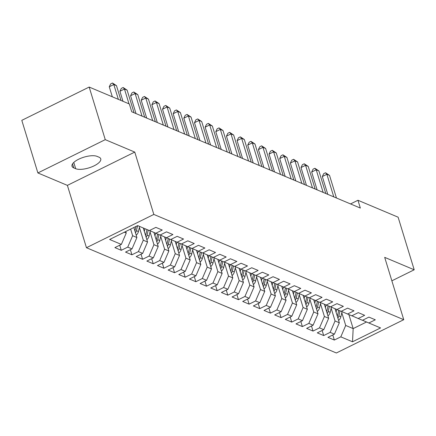 <?xml version="1.0" encoding="UTF-8"?>
<svg xmlns="http://www.w3.org/2000/svg" width="436" height="436" viewBox="0 0 436 436"><rect width="100%" height="100%" fill="white"/><g stroke="black" fill="none" stroke-linecap="round" stroke-linejoin="round"><path stroke-width="0.65" d="M86.448 247.713L336.369 352.986L403.752 319.697L153.826 214.43L86.448 247.713L67.389 185.376L134.768 152.088L105.261 139.656L37.883 172.945L67.389 185.376M37.883 172.945L21.8 120.347L89.178 87.058L105.261 139.656M348.876 314.585L353.165 328.602L352.522 341.786L380.568 327.932L368.851 322.994L375.314 319.801L368.921 317.108L362.458 320.302L358.196 318.509L364.66 315.315L358.267 312.623L351.803 315.817L347.541 314.024L354.005 310.83L347.617 308.138L341.148 311.331L336.892 309.533L343.355 306.339L336.963 303.647L330.499 306.84L326.237 305.047L332.701 301.854L326.308 299.161L319.844 302.355L315.582 300.562L322.046 297.368L315.659 294.676L309.189 297.87L304.933 296.071L311.397 292.878L305.004 290.185L298.54 293.379L294.278 291.586L300.742 288.392L294.349 285.7L287.885 288.894L283.623 287.101L290.087 283.907L283.694 281.215L277.231 284.408L272.969 282.61L279.438 279.416L273.045 276.724L266.581 279.917L262.319 278.124L268.783 274.931L262.39 272.238L255.927 275.432L251.665 273.639L258.128 270.445L251.736 267.753L245.272 270.947L241.01 269.148L247.479 265.955L241.086 263.262L234.623 266.456L230.361 264.663L236.824 261.469L230.431 258.777L223.968 261.971L219.706 260.178L226.17 256.984L219.777 254.292L213.313 257.485L209.051 255.687L215.515 252.493L209.127 249.801L202.658 252.994L198.402 251.201L204.865 248.008L198.473 245.315L192.009 248.509L187.747 246.716L194.211 243.522L187.818 240.83L181.354 244.024L177.092 242.225L183.556 239.032L177.169 236.339L170.699 239.533L166.438 237.74L172.907 234.546L166.514 231.854L160.05 235.048L155.788 233.255L162.252 230.061L155.859 227.369L149.395 230.562L137.678 225.625L109.632 239.478L121.35 244.416L114.886 247.61L121.279 250.302L127.743 247.108L132.004 248.901L125.541 252.095L131.934 254.788L138.397 251.594L142.659 253.392L136.19 256.586L142.583 259.278L149.047 256.085L153.309 257.878L146.845 261.071L153.238 263.764L159.701 260.57L163.963 262.363L157.5 265.557L163.892 268.249L170.356 265.055L174.618 266.854L168.149 270.048L174.542 272.74L181.005 269.546L185.267 271.339L178.804 274.533L185.196 277.225L191.66 274.031L195.922 275.825L189.458 279.018L195.851 281.711L202.315 278.517L206.577 280.315L200.113 283.509L206.501 286.201L212.97 283.008L217.226 284.801L210.762 287.994L217.155 290.687L223.619 287.493L227.881 289.286L221.417 292.48L227.81 295.172L234.274 291.978L238.536 293.777L232.072 296.971L238.459 299.663L244.928 296.469L249.19 298.262L242.721 301.456L249.114 304.148L255.578 300.954L259.84 302.748L253.376 305.941L259.769 308.633L266.233 305.44L270.494 307.238L264.031 310.432L270.424 313.124L276.887 309.931L281.149 311.724L274.68 314.917L281.073 317.61L287.537 314.416L291.798 316.209L285.335 319.403L291.728 322.095L298.191 318.901L302.453 320.7L295.99 323.894L302.382 326.586L308.846 323.392L313.108 325.185L306.644 328.379L313.032 331.071L319.501 327.877L323.757 329.671L317.294 332.864L323.686 335.557L330.15 332.363L334.412 334.161L327.948 337.355L334.341 340.047L332.788 334.962M352.522 341.786L340.805 336.854L334.341 340.047M89.178 87.058L129.339 103.975L131.727 111.769L360.338 208.065L357.956 200.271L350.539 203.934M335.022 308.726L339.317 322.765L335.055 320.972L331.158 308.225M334.412 334.161L339.317 322.765M330.15 332.363L335.055 320.972M368.851 322.994L362.545 320.264M324.368 304.235L328.662 318.28L324.4 316.487L320.504 303.739M323.757 329.671L328.662 318.28M319.501 327.877L324.4 316.487M358.196 318.509L351.89 315.773M313.713 299.75L318.008 313.795L313.746 311.996L309.849 299.254M313.108 325.185L318.008 313.795M308.846 323.392L313.746 311.996M347.541 314.024L341.235 311.288M303.064 295.265L307.353 309.304L303.096 307.511L299.2 294.763M302.453 320.7L307.353 309.304M298.191 318.901L303.096 307.511M336.892 309.533L330.586 306.802M292.409 290.774L296.703 304.818L292.442 303.025L288.545 290.278M291.798 316.209L296.703 304.818M287.537 314.416L292.442 303.025M326.237 305.047L319.931 302.312M281.754 286.288L286.049 300.333L281.787 298.535L277.89 285.793M281.149 311.724L286.049 300.333M276.887 309.931L281.787 298.535M315.582 300.562L309.277 297.826M271.105 281.803L275.394 295.842L271.132 294.049L267.235 281.302M270.494 307.238L275.394 295.842M266.233 305.44L271.132 294.049M304.933 296.071L298.627 293.341M260.45 277.312L264.745 291.357L260.483 289.564L256.586 276.816M259.84 302.748L264.745 291.357M255.578 300.954L260.483 289.564M294.278 291.586L287.973 288.85M249.795 272.827L254.09 286.872L249.828 285.073L245.931 272.331M249.19 298.262L254.09 286.872M244.928 296.469L249.828 285.073M283.623 287.101L277.318 284.365M239.141 268.342L243.435 282.381L239.173 280.588L235.276 267.84M238.536 293.777L243.435 282.381M234.274 291.978L239.173 280.588M272.969 282.61L266.669 279.879M228.491 263.851L232.786 277.896L228.524 276.102L224.627 263.355M227.881 289.286L232.786 277.896M223.619 287.493L228.524 276.102M262.319 278.124L256.014 275.389M217.837 259.365L222.131 273.41L217.869 271.612L213.972 258.87M217.226 284.801L222.131 273.41M212.97 283.008L217.869 271.612M251.665 273.639L245.359 270.903M207.182 254.88L211.476 268.919L207.214 267.126L203.318 254.379M206.577 280.315L211.476 268.919M202.315 278.517L207.214 267.126M241.01 269.148L234.704 266.418M196.532 250.389L200.822 264.434L196.565 262.641L192.668 249.893M195.922 275.825L200.822 264.434M191.66 274.031L196.565 262.641M230.361 264.663L224.055 261.927M185.878 245.904L190.172 259.949L185.91 258.15L182.014 245.408M185.267 271.339L190.172 259.949M181.005 269.546L185.91 258.15M219.706 260.178L213.4 257.442M175.223 241.419L179.518 255.458L175.256 253.665L171.359 240.917M174.618 266.854L179.518 255.458M170.356 265.055L175.256 253.665M209.051 255.687L202.745 252.956M164.574 236.928L168.863 250.973L164.606 249.179L160.704 236.432M163.963 262.363L168.863 250.973M159.701 260.57L164.606 249.179M198.402 251.201L192.096 248.466M153.919 232.443L158.214 246.487L153.952 244.689L150.055 231.947M153.309 257.878L158.214 246.487M149.047 256.085L153.952 244.689M187.747 246.716L181.441 243.98M143.275 227.984L147.559 241.996L143.297 240.203L139.4 227.456M142.659 253.392L147.559 241.996M138.397 251.594L143.297 240.203M177.092 242.225L170.787 239.495M133.852 227.516L136.904 237.511L132.642 235.718L130.626 229.107M132.004 248.901L136.904 237.511M127.743 247.108L132.642 235.718M166.438 237.74L160.137 235.004M125.786 231.5L126.255 233.026L124.336 232.219M121.35 244.416L126.255 233.026M155.788 233.255L149.483 230.519M391.866 280.822L414.2 269.786L398.117 217.188L357.956 200.271M134.768 152.088L153.826 214.43M414.2 269.786L384.688 257.36L403.752 319.697M341.808 312.716L345.704 325.458L353.165 328.602L366.54 321.991M340.805 336.854L345.704 325.458M97.075 156.377A14.028 5.183 163 0 0 81.161 158.137A14.028 5.183 163 0 0 72 166.236A14.028 5.183 163 0 0 73.766 167.893L75.684 168.699A14.028 5.183 163 0 0 91.598 166.944A14.028 5.183 163 0 0 100.754 158.84A14.028 5.183 163 0 0 98.994 157.183L97.075 156.377M121.279 250.302L119.726 245.217M131.934 254.788L130.375 249.708M142.583 259.278L141.03 254.193M153.238 263.764L151.684 258.679M163.892 268.249L162.334 263.17M174.542 272.74L172.988 267.655M185.196 277.225L183.643 272.14M195.851 281.711L194.298 276.631M206.501 286.201L204.947 281.116M217.155 290.687L215.602 285.602M227.81 295.172L226.257 290.093M238.459 299.663L236.906 294.578M249.114 304.148L247.561 299.063M259.769 308.633L258.216 303.554M270.424 313.124L268.865 308.039M281.073 317.61L279.52 312.525M291.728 322.095L290.174 317.016M302.382 326.586L300.829 321.501M313.032 331.071L311.478 325.986M323.686 335.557L322.133 330.477M118.341 99.343L113.818 84.535L116.477 85.658L121.006 100.465M112.33 96.808L109.262 86.786L113.818 84.535L112.477 83.014L116.477 85.658M109.262 86.786L110.657 83.914L112.477 83.014M128.996 103.833L124.467 89.026L127.132 90.148L134.043 112.744M122.979 101.299L119.916 91.271L124.467 89.026L123.126 87.505L127.132 90.148M119.916 91.271L121.306 88.404L123.126 87.505M142.032 116.112L135.122 93.511L137.787 94.634L144.698 117.235M136.016 113.578L130.571 95.762L135.122 93.511L133.781 91.991L137.787 94.634M130.571 95.762L131.961 92.89L133.781 91.991M136.19 235.173A5.81 4.938 -67.2 0 0 138.435 231.543L139.64 226.453M135.482 232.857A5.81 4.938 -67.2 0 0 136.414 230.688L137.596 225.663M136.01 226.448L135.133 230.154A5.81 4.938 112.8 0 1 134.898 230.938M146.845 239.658A5.81 4.938 -67.2 0 0 149.09 236.029L150.306 230.873M144.321 231.412L144.965 228.693M146.136 237.342A5.81 4.938 -67.2 0 0 147.068 235.178L148.267 230.088M146.987 229.549L145.788 234.639A5.81 4.938 112.8 0 1 145.548 235.429M152.687 120.598L145.777 97.996L148.442 99.119L155.347 121.72M146.67 118.063L141.226 100.247L145.777 97.996L144.436 96.476L148.442 99.119M141.226 100.247L142.616 97.375L144.436 96.476M163.337 125.083L156.431 102.487L159.091 103.61L166.002 126.206M157.325 122.549L151.875 104.733L156.431 102.487L155.085 100.967L159.091 103.61M151.875 104.733L153.265 101.866L155.085 100.967M157.494 244.149A5.81 4.938 -67.2 0 0 159.745 240.514L160.96 235.364M154.976 235.903L155.619 233.178M156.786 241.827A5.81 4.938 -67.2 0 0 157.718 239.664L158.922 234.573M157.641 234.034L156.442 239.124A5.81 4.938 112.8 0 1 156.202 239.914M168.149 248.634A5.81 4.938 -67.2 0 0 170.394 245.005L171.615 239.849M165.631 240.389L166.274 237.669M167.44 246.318A5.81 4.938 -67.2 0 0 168.372 244.149L169.571 239.059M168.296 238.519L167.092 243.615A5.81 4.938 112.8 0 1 166.857 244.4M173.991 129.574L167.081 106.973L169.746 108.095L176.656 130.696M167.974 127.04L162.53 109.223L167.081 106.973L165.74 105.452L169.746 108.095M162.53 109.223L163.92 106.351L165.74 105.452M178.804 253.12A5.81 4.938 -67.2 0 0 181.049 249.49L182.264 244.334M176.28 244.874L176.923 242.154M178.095 250.804A5.81 4.938 -67.2 0 0 179.027 248.64L180.226 243.55M178.951 243.01L177.746 248.1A5.81 4.938 112.8 0 1 177.507 248.891M184.646 134.059L177.735 111.458L180.4 112.581L187.306 135.182M178.629 131.525L173.185 113.709L177.735 111.458L176.395 109.937L180.4 112.581M173.185 113.709L174.574 110.837L176.395 109.937M189.458 257.611A5.81 4.938 -67.2 0 0 191.704 253.975L192.919 248.825M186.935 249.365L187.578 246.64M188.75 255.289A5.81 4.938 -67.2 0 0 189.676 253.125L190.881 248.035M189.6 247.495L188.401 252.586A5.81 4.938 112.8 0 1 188.161 253.376M195.295 138.544L188.39 115.949L191.05 117.071L197.96 139.667M189.284 136.01L183.834 118.194L188.39 115.949L187.049 114.428L191.05 117.071M183.834 118.194L185.224 115.327L187.049 114.428M200.108 262.096A5.81 4.938 -67.2 0 0 202.353 258.466L203.574 253.311M197.59 253.85L198.233 251.131M199.399 259.78A5.81 4.938 -67.2 0 0 200.331 257.611L201.53 252.52M200.255 251.981L199.05 257.077A5.81 4.938 112.8 0 1 198.816 257.861M205.95 143.035L199.039 120.434L201.705 121.557L208.615 144.158M199.933 140.501L194.489 122.685L199.039 120.434L197.699 118.914L201.705 121.557M194.489 122.685L195.878 119.813L197.699 118.914M210.762 266.581A5.81 4.938 -67.2 0 0 213.008 262.952L214.223 257.796M208.239 258.335L208.882 255.616M210.054 264.265A5.81 4.938 -67.2 0 0 210.986 262.101L212.185 257.011M210.91 256.472L209.705 261.562A5.81 4.938 112.8 0 1 209.471 262.352M216.605 147.521L209.694 124.919L212.359 126.042L219.264 148.643M210.588 144.986L205.143 127.17L209.694 124.919L208.354 123.399L212.359 126.042M205.143 127.17L206.533 124.298L208.354 123.399M221.417 271.072A5.81 4.938 -67.2 0 0 223.663 267.437L224.878 262.287M218.894 262.826L219.537 260.101M220.709 268.75A5.81 4.938 -67.2 0 0 221.635 266.587L222.84 261.496M221.559 260.957L220.36 266.047A5.81 4.938 112.8 0 1 220.12 266.837M227.254 152.006L220.349 129.41L223.009 130.533L229.919 153.129M221.243 149.472L215.793 131.656L220.349 129.41L219.008 127.89L223.009 130.533M215.793 131.656L217.188 128.789L219.008 127.89M232.066 275.557A5.81 4.938 -67.2 0 0 234.312 271.928L235.533 266.772M229.549 267.312L230.192 264.592M231.358 273.241A5.81 4.938 -67.2 0 0 232.29 271.072L233.494 265.982M232.214 265.442L231.015 270.538A5.81 4.938 112.8 0 1 230.775 271.323M237.909 156.497L230.998 133.896L233.663 135.018L240.574 157.619M231.898 153.963L226.448 136.146L230.998 133.896L229.658 132.375L233.663 135.018M226.448 136.146L227.837 133.274L229.658 132.375M242.721 280.043A5.81 4.938 -67.2 0 0 244.967 276.413L246.182 271.257M240.203 271.797L240.841 269.077M242.013 277.727A5.81 4.938 -67.2 0 0 242.945 275.563L244.144 270.473M242.868 269.933L241.664 275.023A5.81 4.938 112.8 0 1 241.43 275.814M248.564 160.982L241.653 138.381L244.318 139.504L251.229 162.105M242.547 158.448L237.102 140.632L241.653 138.381L240.312 136.86L244.318 139.504M237.102 140.632L238.492 137.76L240.312 136.86M253.376 284.534A5.81 4.938 -67.2 0 0 255.621 280.898L256.837 275.748M250.853 276.288L251.496 273.563M252.667 282.212A5.81 4.938 -67.2 0 0 253.594 280.048L254.798 274.958M253.518 274.418L252.319 279.509A5.81 4.938 112.8 0 1 252.079 280.299M259.218 165.467L252.308 142.872L254.967 143.994L261.878 166.59M253.202 162.939L247.752 145.117L252.308 142.872L250.967 141.351L254.967 143.994M247.752 145.117L249.147 142.25L250.967 141.351M264.025 289.019A5.81 4.938 -67.2 0 0 266.276 285.389L267.491 280.234M261.507 280.773L262.15 278.054M263.317 286.703A5.81 4.938 -67.2 0 0 264.249 284.534L265.453 279.443M264.172 278.904L262.973 284A5.81 4.938 112.8 0 1 262.734 284.784M269.868 169.958L262.963 147.357L265.622 148.48L272.533 171.081M263.856 167.424L258.406 149.608L262.963 147.357L261.616 145.837L265.622 148.48M258.406 149.608L259.796 146.736L261.616 145.837M274.68 293.504A5.81 4.938 -67.2 0 0 276.925 289.875L278.141 284.719M272.162 285.258L272.8 282.539M273.971 291.188A5.81 4.938 -67.2 0 0 274.903 289.024L276.102 283.934M274.827 283.395L273.623 288.485A5.81 4.938 112.8 0 1 273.388 289.275M280.522 174.444L273.612 151.842L276.277 152.965L283.187 175.566M274.506 171.909L269.061 154.093L273.612 151.842L272.271 150.322L276.277 152.965M269.061 154.093L270.451 151.221L272.271 150.322M285.335 297.995A5.81 4.938 -67.2 0 0 287.58 294.36L288.796 289.21M282.811 289.749L283.455 287.024M284.626 295.673A5.81 4.938 -67.2 0 0 285.558 293.51L286.757 288.419M285.476 287.88L284.277 292.97A5.81 4.938 112.8 0 1 284.038 293.76M291.177 178.929L284.267 156.333L286.932 157.456L293.837 180.052M285.16 176.4L279.716 158.579L284.267 156.333L282.926 154.813L286.932 157.456M279.716 158.579L281.106 155.712L282.926 154.813M295.99 302.48A5.81 4.938 -67.2 0 0 298.235 298.851L299.45 293.695M293.466 294.235L294.109 291.515M295.281 300.164A5.81 4.938 -67.2 0 0 296.208 297.995L297.412 292.905M296.131 292.365L294.932 297.461A5.81 4.938 112.8 0 1 294.692 298.246M301.826 183.42L294.921 160.819L297.581 161.941L304.492 184.542M295.815 180.886L290.365 163.069L294.921 160.819L293.581 159.298L297.581 161.941M290.365 163.069L291.755 160.197L293.581 159.298M306.639 306.966A5.81 4.938 -67.2 0 0 308.884 303.336L310.105 298.18M304.121 298.72L304.764 296M305.93 304.65A5.81 4.938 -67.2 0 0 306.862 302.486L308.061 297.396M306.786 296.856L305.582 301.946A5.81 4.938 112.8 0 1 305.347 302.737M312.481 187.905L305.571 165.304L308.236 166.427L315.146 189.028M306.464 185.371L301.02 167.555L305.571 165.304L304.23 163.783L308.236 166.427M301.02 167.555L302.41 164.683L304.23 163.783M317.294 311.457A5.81 4.938 -67.2 0 0 319.539 307.821L320.754 302.671M314.77 303.211L315.413 300.486M316.585 309.135A5.81 4.938 -67.2 0 0 317.517 306.971L318.716 301.881M317.441 301.341L316.236 306.432A5.81 4.938 112.8 0 1 315.996 307.222M323.136 192.39L316.225 169.795L318.89 170.917L325.796 193.513M317.119 189.862L311.675 172.04L316.225 169.795L314.885 168.274L318.89 170.917M311.675 172.04L313.064 169.173L314.885 168.274M327.948 315.942A5.81 4.938 -67.2 0 0 330.194 312.312L331.409 307.157M325.425 307.696L326.068 304.977M327.24 313.626A5.81 4.938 -67.2 0 0 328.166 311.457L329.371 306.366M328.09 305.827L326.891 310.923A5.81 4.938 112.8 0 1 326.651 311.707M333.785 196.881L326.88 174.28L329.54 175.403L336.45 198.004M327.774 194.347L322.324 176.531L326.88 174.28L325.539 172.76L329.54 175.403M322.324 176.531L323.714 173.659L325.539 172.76M338.598 320.427A5.81 4.938 -67.2 0 0 340.843 316.798L342.064 311.642M336.08 312.181L336.723 309.462M337.889 318.111A5.81 4.938 -67.2 0 0 338.821 315.947L340.02 310.857M338.745 310.318L337.54 315.408A5.81 4.938 112.8 0 1 337.306 316.198M72.54 163.882L73.766 167.893M73.771 162.448L75.684 168.699M136.414 230.688L138.435 231.543M134.582 229.919L135.133 230.154M147.068 235.178L149.09 236.029M145.237 234.405L145.788 234.639M157.718 239.664L159.745 240.514M155.892 238.895L156.442 239.124M168.372 244.149L170.394 245.005M166.547 243.381L167.092 243.615M179.027 248.64L181.049 249.49M177.196 247.866L177.746 248.1M189.676 253.125L191.704 253.975M187.851 252.357L188.401 252.586M200.331 257.611L202.353 258.466M198.505 256.842L199.05 257.077M210.986 262.101L213.008 262.952M209.155 261.328L209.705 261.562M221.635 266.587L223.663 267.437M219.809 265.818L220.36 266.047M232.29 271.072L234.312 271.928M230.464 270.304L231.015 270.538M242.945 275.563L244.967 276.413M241.113 274.789L241.664 275.023M253.594 280.048L255.621 280.898M251.768 279.28L252.319 279.509M264.249 284.534L266.276 285.389M262.423 283.765L262.973 284M274.903 289.024L276.925 289.875M273.072 288.25L273.623 288.485M285.558 293.51L287.58 294.36M283.727 292.741L284.277 292.97M296.208 297.995L298.235 298.851M294.382 297.227L294.932 297.461M306.862 302.486L308.884 303.336M305.037 301.712L305.582 301.946M317.517 306.971L319.539 307.821M315.686 306.203L316.236 306.432M328.166 311.457L330.194 312.312M326.341 310.688L326.891 310.923M338.821 315.947L340.843 316.798M336.995 315.173L337.54 315.408"/></g></svg>
